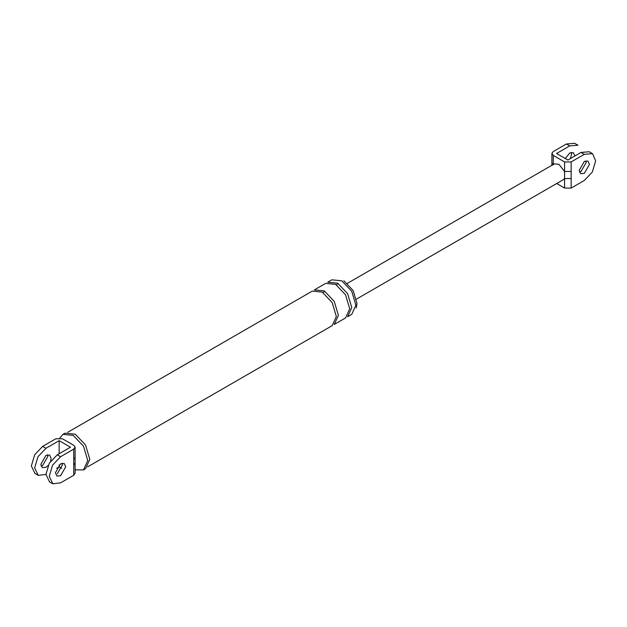 <?xml version="1.0" encoding="UTF-8"?>
<svg xmlns="http://www.w3.org/2000/svg" width="627" height="627" viewBox="0 0 627 627"><rect width="100%" height="100%" fill="white"/><g stroke="black" fill="none" stroke-linecap="round" stroke-linejoin="round"><path stroke-width="0.94" d="M554.299 163.898L558.916 164.305L564.574 171.469L564.574 161.931L553.257 155.394L551.893 153.372L553.257 151.593L566.424 143.991L574.622 143.309M571.315 152.392L571.573 154.085L570.382 158.576M551.823 165.324L551.893 163.036L552.787 164.619M571.158 188.069L584.333 180.466L592.335 172.017L595.65 160.857L592.523 153.646L584.333 154.328L571.158 161.931L571.158 188.069L564.574 188.069L556.69 183.515M584.333 161.452L587.969 161.092L589.474 164.423L584.333 173.334L580.696 173.695L579.183 170.364L584.333 161.452M571.158 171.469L564.574 171.469L564.574 178.53L571.158 178.53M577.914 145.213L569.716 145.887L556.549 153.497L567.866 160.026L581.041 152.424L589.231 151.75M574.865 155.99L573.36 152.659L569.716 153.019L565.272 158.529M564.574 188.069L564.574 178.53L563.532 179.573M564.574 161.931L571.158 161.931M585.932 160.825L586.182 162.526L581.041 171.437L579.442 172.064M75.099 473.205L73.743 475.25L73.743 465.03L75.107 463.126L75.107 457.428L73.743 459.332L73.743 449.112L75.099 447.059L73.743 445.311L62.426 438.775L55.842 438.775L42.667 446.377L45.959 448.281L59.134 440.671L59.134 453.744M34.955 473.463L31.35 465.979L34.665 454.826L42.667 446.377M47.558 454.779L47.817 456.48L42.667 465.391L41.068 466.018M45.959 474.42L38.255 475.368L34.642 467.883L37.957 456.73L45.959 448.281M56.618 468.267L59.134 466.817L61.728 468.314M59.134 464.913L59.134 466.817M48.122 465.493L45.959 467.287L42.322 467.648L40.818 464.317L45.959 455.406L49.604 455.045L51.108 458.376L50.63 461.143M59.134 440.671L70.451 447.208L57.284 454.81L49.274 463.259L45.959 474.42L49.572 481.904M73.743 475.25L60.576 482.853L52.864 483.801L49.251 476.316L52.566 465.163L60.576 456.715L73.743 449.112M57.284 473.824L62.426 464.913L62.175 463.212M59.816 438.014L62.974 434.37L65.028 433.179L75.287 434.197L85.546 445.029L89.794 459.325L85.546 468.722L83.493 469.913L75.107 469.835M337.679 283.185L327.709 282.197L331.832 279.822L341.801 280.81L351.763 291.328L355.893 305.224L351.763 314.346L347.648 316.729L351.778 307.598L347.648 293.702L337.679 283.185C336.997 285.105 336.307 285.504 335.625 284.368L345.595 294.894L349.717 308.79L345.595 317.913L334.269 324.449L338.4 315.326L334.269 301.43L324.308 290.904C323.618 292.833 322.936 293.224 322.247 292.096L332.216 302.614L336.346 316.51L332.216 325.64L87.686 466.817M343.855 280.747L353.134 290.536L356.975 303.468L356.269 307.959M60.576 463.847L64.213 463.486L65.717 466.817L60.576 475.728L56.932 476.089L55.427 472.758L60.576 463.847M62.974 434.37L73.234 435.389L83.493 446.22L87.741 460.516L83.493 469.913M67.747 432.285L312.277 291.108L322.247 292.096M335.625 284.368L325.656 283.38L314.339 289.917L324.308 290.904M584.333 154.328L581.041 152.424M553.257 155.394L553.257 164.94M569.716 145.887L566.424 143.991M73.743 465.03L73.743 459.332M60.576 456.715L57.284 454.81M592.335 153.537L589.043 151.632M551.893 153.497L551.893 163.036M577.726 145.096L574.434 143.199M356.489 299.103L563.461 179.612M554.37 163.859L347.397 283.349M75.107 447.208L75.107 457.428M75.107 473.346L75.107 463.126M37.957 475.211L34.665 473.307M49.274 481.748L52.566 483.644"/></g></svg>
